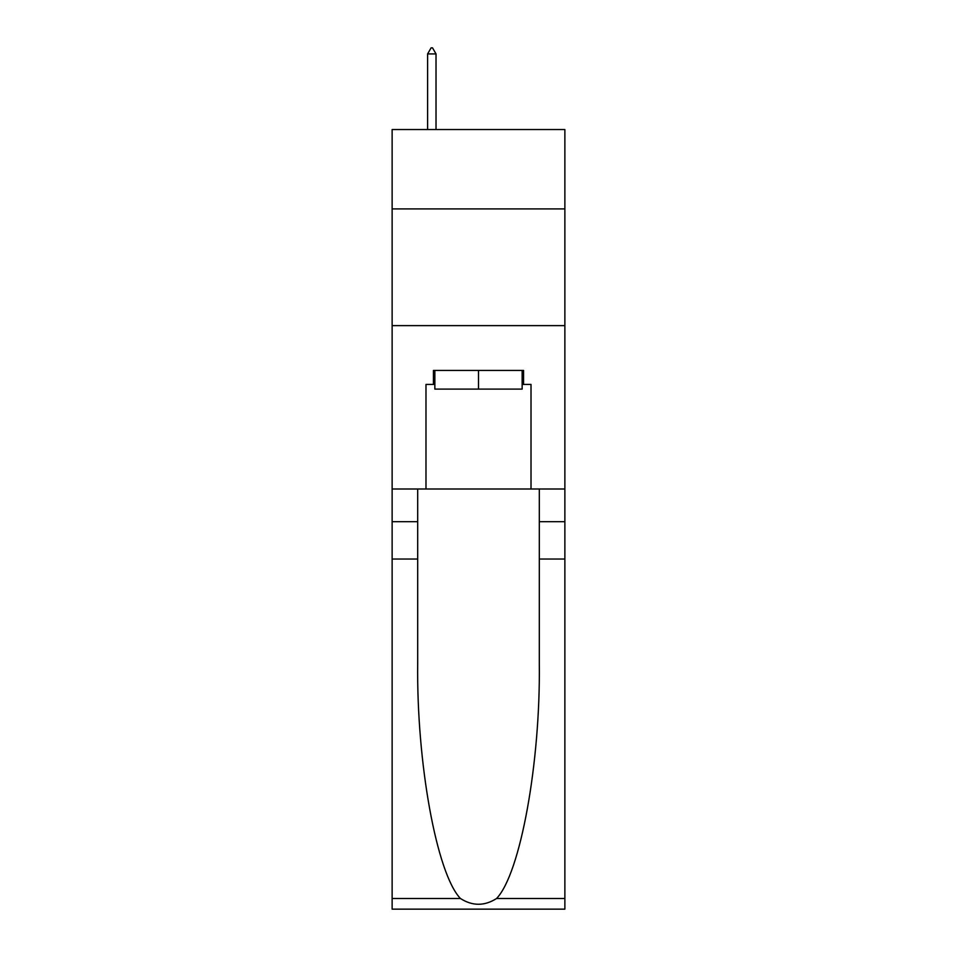 <?xml version="1.0" encoding="UTF-8"?>
<svg xmlns="http://www.w3.org/2000/svg" width="957" height="957" viewBox="0 0 957 957"><rect width="100%" height="100%" fill="white"/><g stroke="black" fill="none" stroke-linecap="round" stroke-linejoin="round"><path stroke-width="1.44" d="M564.869 208.901L564.869 129.542L392.131 129.542L392.131 208.901L564.869 208.901L564.869 489.003L531.015 489.003L531.015 384.439L523.551 384.439L523.551 370.431L433.449 370.431L433.449 384.439L434.849 384.439M392.131 559.032L417.695 559.032L417.695 663.117C416.451 762.609 436.643 873.753 460.437 898.503C472.471 906.183 484.505 906.183 496.563 898.503L564.869 898.503L564.869 909.15L392.131 909.15L392.131 208.901M522.151 370.431L522.151 389.104L434.849 389.104L434.849 370.431M478.5 370.431L478.5 389.104M496.563 898.503C520.357 873.753 540.549 762.609 539.305 663.117L539.305 489.003M539.305 559.032L564.869 559.032L564.869 489.003M417.695 489.003L417.695 559.032M564.869 898.503L564.869 559.032M392.131 489.003L425.985 489.003L425.985 384.439L433.449 384.439M392.131 325.619L564.869 325.619M425.985 489.003L531.015 489.003M522.151 384.439L523.551 384.439M436.021 53.915L432.516 47.85L431.117 47.85L427.612 53.915L436.021 53.915L436.021 129.542M427.612 53.915L427.612 129.542M539.305 521.685L564.869 521.685M417.695 521.685L392.131 521.685M392.131 898.503L460.437 898.503"/></g></svg>
